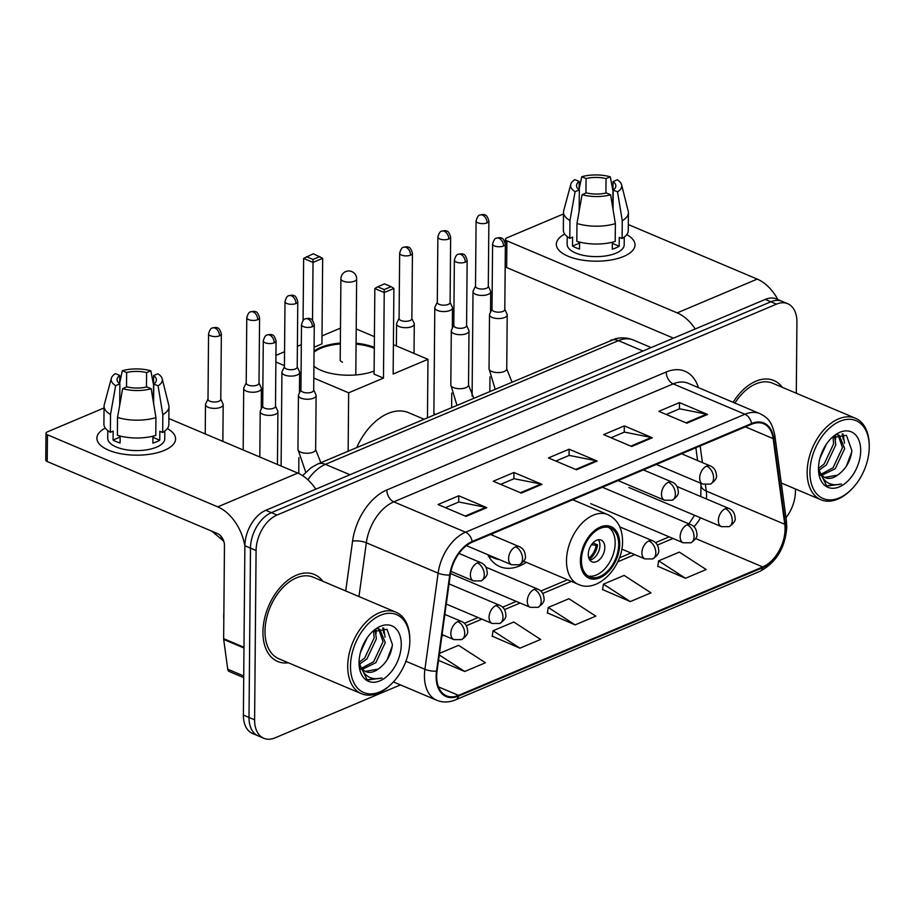 <?xml version="1.0" encoding="UTF-8"?>
<svg xmlns="http://www.w3.org/2000/svg" width="915" height="915" viewBox="0 0 915 915"><rect width="100%" height="100%" fill="white"/><g stroke="black" fill="none" stroke-linecap="round" stroke-linejoin="round"><path stroke-width="1.37" d="M487.798 554.673A52.121 33.009 112.9 0 0 499.842 566.625A52.121 33.009 112.9 0 0 526.297 562.336M796.302 393.233L796.919 322.16A29.509 18.689 112.9 0 0 787.724 303.723L776.515 298.976A29.509 18.689 112.9 0 0 765.249 299.411L265.796 510.284A29.509 18.689 112.9 0 0 244.877 545.752L243.39 715.095A29.509 18.689 112.9 0 0 252.597 733.533L258.202 735.9A29.509 18.689 112.9 0 1 249.006 717.474A29.509 18.689 112.9 0 0 258.202 735.9L263.806 738.279A29.509 18.689 112.9 0 0 275.072 737.845L400.461 684.9M782.119 301.355A29.509 18.689 112.9 0 0 770.853 301.79L271.412 512.652A29.509 18.689 112.9 0 0 250.481 548.131L249.006 717.474L250.481 548.131A29.509 18.689 112.9 0 1 271.412 512.652L770.853 301.79A29.509 18.689 112.9 0 1 782.119 301.355M782.314 387.308A47.203 29.898 112.9 0 0 773.884 380.537A47.203 29.898 112.9 0 0 733.144 402.314A47.203 29.898 112.9 0 1 773.884 380.537A47.203 29.898 112.9 0 1 782.314 387.308M322.869 581.288A47.203 29.898 112.9 0 0 314.44 574.517A47.203 29.898 112.9 0 0 280.596 587.03A47.203 29.898 112.9 0 0 262.937 631.968A47.203 29.898 112.9 0 0 277.657 661.465A47.203 29.898 112.9 0 0 288.385 662.803A47.203 29.898 112.9 0 1 277.657 661.465A47.203 29.898 112.9 0 1 262.937 631.968A47.203 29.898 112.9 0 1 280.596 587.03A47.203 29.898 112.9 0 1 314.44 574.517A47.203 29.898 112.9 0 1 322.869 581.288M785.059 529.099A31.465 19.936 -67.1 0 1 762.733 566.934L458.518 695.377A31.465 19.936 -67.1 0 1 446.497 695.835A31.465 19.936 -67.1 0 1 437.061 671.084L450.272 574.94A31.465 19.936 -67.1 0 1 472.209 542.195L751.615 424.228A31.465 19.936 -67.1 0 1 763.636 423.759A31.465 19.936 -67.1 0 1 773.152 438.617L784.773 524.284A31.465 19.936 -67.1 0 1 785.059 529.099M785.608 528.859A32.254 20.427 112.9 0 0 785.31 523.929L773.701 438.262A32.254 20.427 112.9 0 0 751.627 423.508L472.22 541.474A32.254 20.427 112.9 0 0 449.723 575.043L436.524 671.187A32.254 20.427 112.9 0 0 458.507 696.098L762.733 567.655A32.254 20.427 112.9 0 0 785.608 528.859M492.213 636.177L519.926 648.175L540.628 639.436L513.761 622.017L493.059 630.755L492.167 636.44M657.771 566.282L685.495 578.28L706.186 569.542L679.319 552.111L658.628 560.849L657.736 566.534M602.585 589.58L630.298 601.578L651 592.84L624.133 575.409L603.442 584.147L602.55 589.832M547.399 612.878L575.112 624.876L595.814 616.138L568.947 598.719L548.245 607.457L547.364 613.13M787.724 303.723A29.509 18.689 112.9 0 0 776.458 304.157L277.016 515.031A29.509 18.689 112.9 0 0 256.086 550.498L254.61 719.842A29.509 18.689 112.9 0 0 263.806 738.279M785.974 517.707A29.509 18.689 112.9 0 0 795.444 491.504L795.467 488.987M466.09 516.403L438.056 504.531L458.758 495.793L486.791 507.665L466.09 516.403M631.659 446.497L603.625 434.636L624.316 425.898L652.349 437.759L631.659 446.497M686.845 423.199L658.811 411.338L679.502 402.6L707.535 414.461L686.845 423.199M521.287 493.094L493.242 481.233L513.944 472.495L541.977 484.355L521.287 493.094M576.473 469.795L548.44 457.935L569.13 449.196L597.163 461.057L576.473 469.795M438.537 660.39L464.74 671.484L485.43 662.746L458.575 645.315L439.497 653.367M569.13 449.196L569.073 455.464M555.817 461.057L569.221 455.407L596.191 460.76A7.869 5.101 67.1 0 1 597.163 461.057M513.944 472.495L513.887 478.762M500.631 484.355L514.036 478.705L541.005 484.058A7.869 5.101 67.1 0 1 541.977 484.355M679.502 402.6L679.445 408.856M666.189 414.461L679.593 408.799L706.563 414.152A7.869 5.101 67.1 0 1 707.535 414.461M624.316 425.898L624.259 432.166M611.003 437.759L624.407 432.097L651.377 437.462A7.869 5.101 67.1 0 1 652.349 437.759M458.758 495.793L458.701 502.06M445.445 507.665L458.838 502.003L485.819 507.356A7.869 5.101 67.1 0 1 486.791 507.665M575.112 624.876L548.245 607.457M630.298 601.578L603.442 584.147M685.495 578.28L658.628 560.849M519.926 648.175L493.059 630.755M464.74 671.484L439.28 654.968M626.786 234.617A39.334 16.619 -179.5 0 1 623.71 256.429A39.334 16.619 -179.5 0 1 618.757 258.202A39.334 16.619 -179.5 0 1 572.367 257.79A39.334 16.619 -179.5 0 1 564.749 234.08A39.334 16.619 -179.5 0 0 556.343 244.225A39.334 16.619 -179.5 0 0 580.705 259.837A39.334 16.619 -179.5 0 0 623.71 256.429A39.334 16.619 -179.5 0 0 635.01 244.911A39.334 16.619 -179.5 0 0 626.786 234.617M777.864 299.548A39.334 25.506 -112.9 0 0 757.22 279.098L628.308 224.552M695.228 328.977A39.334 25.506 -112.9 0 0 677.192 312.884L506.887 240.828L506.658 267.557L673.486 338.15M506.658 267.557A4.918 2.082 -179.5 0 1 505.183 266.059L505.423 239.318A4.918 2.082 0.5 0 1 506.83 237.889L563.491 213.961M505.423 239.318A4.918 2.082 0.5 0 0 506.887 240.828M585.943 193.042L586.069 178.551A19.672 8.315 -179.5 0 1 606.05 178.619L605.924 193.042M612.821 208.105L613.05 181.593A19.672 8.315 -179.5 0 1 615.864 185.917A19.672 8.315 -179.5 0 1 613.21 190.034L613.039 209.444M612.753 242.132L612.741 243.504A19.672 8.315 0.5 0 1 612.341 243.79M624.259 237.099L624.202 244.82A28.525 12.055 -179.5 0 1 616.001 253.169A28.525 12.055 -179.5 0 1 584.822 255.64A28.525 12.055 -179.5 0 1 567.163 244.316L567.231 236.608M613.05 181.593L617.293 179.797A25.574 10.808 -179.5 0 1 621.617 184.796L628.228 211.274A32.448 13.714 -179.5 0 1 628.411 212.772L628.25 230.591A32.448 13.714 -179.5 0 1 622.108 238.529L619.272 237.328L619.192 246.238A28.525 12.055 -179.5 0 1 616.047 247.828A28.525 12.055 -179.5 0 1 612.295 249.155L612.352 242.223M579.138 211.205L579.332 189.908L575.089 191.692L569.953 220.504L569.793 238.323L572.596 237.145L572.515 246.055A28.525 12.055 -179.5 0 0 579.527 249.029L579.584 242.075M615.212 241.446A32.448 13.714 -179.5 0 1 576.805 241.297L576.965 223.466L582.1 194.666L586.332 192.871A19.672 8.315 -179.5 0 0 606.313 192.951L610.625 194.769L615.372 223.615L615.212 241.446M569.793 238.323A32.448 13.714 -179.5 0 1 563.354 230.031L563.503 212.2A32.448 13.714 -179.5 0 1 563.709 210.713L570.788 184.35A25.574 10.808 -179.5 0 1 574.86 179.637L579.172 181.456L579.104 189.737M622.108 238.529L622.269 220.698L617.522 191.853L613.21 190.034M628.411 212.772A32.448 13.714 -179.5 0 1 622.269 220.698M615.372 223.615A32.448 13.714 -179.5 0 1 576.965 223.466M569.953 220.504A32.448 13.714 -179.5 0 1 563.503 212.2M621.617 184.796A25.574 10.808 -179.5 0 1 617.522 191.853M610.625 194.769A25.574 10.808 -179.5 0 1 582.1 194.666M575.089 191.692A25.574 10.808 -179.5 0 1 570.788 184.35M579.332 189.908A19.672 8.315 -179.5 0 1 576.519 185.573A19.672 8.315 -179.5 0 1 579.172 181.456M586.069 178.551L581.757 176.721L579.104 189.256M581.757 176.721A25.574 10.808 -179.5 0 1 610.294 176.835L606.05 178.619M612.97 190.995L610.294 176.835M578.863 242.795A19.672 8.315 -179.5 0 1 579.584 242.338M578.875 241.892L578.863 243.379A19.672 8.315 0.5 0 0 579.572 243.847M619.192 246.238L612.741 243.504M578.863 243.379L572.515 246.055M809.924 472.129A42.284 26.787 112.9 0 0 850.31 490.52A42.284 26.787 112.9 0 0 869.25 447.08A42.284 26.787 112.9 0 0 869.239 445.765A42.284 26.787 112.9 0 0 839.41 421.495A42.284 26.787 112.9 0 0 809.924 472.129M869.239 445.765L869.227 444.53A44.252 28.033 112.9 0 0 855.433 418.247A44.252 28.033 112.9 0 0 823.706 429.993A44.252 28.033 112.9 0 0 807.144 472.117A44.252 28.033 112.9 0 0 820.938 499.762A44.252 28.033 112.9 0 0 849.406 491.366L850.31 490.52M834.56 435.952L835.818 444.827L826.382 464.934L819.165 470.081M833.027 436.924L833.588 443.889L824.163 463.997L818.685 468.263M837.076 434.762L839.204 435.3L844.717 448.59L835.281 468.697L821.922 475.24M838.049 434.922L842.486 447.652L833.062 467.759L821.11 474.21M826.531 443.947L819.897 458.392M820.938 475.205L819.371 474.976M818.479 468.949L826.382 485.407L827.492 485.957L841.434 484.058C829.836 486.723 822.311 481.679 818.868 468.915A22.223 14.08 112.9 0 0 825.284 477.687A22.223 14.08 112.9 0 0 837.648 475.091L824.735 477.424M818.868 468.915L818.502 467.485M820.892 475.114L818.902 472.803M860.695 450.683A30.092 19.055 112.9 0 0 832.124 437.439A30.092 19.055 112.9 0 0 818.479 468.514A30.092 19.055 112.9 0 0 818.49 469.681A30.092 19.055 112.9 0 0 839.798 486.677A30.092 19.055 112.9 0 0 860.695 450.683M837.648 475.091C845.792 469.281 850.538 461.137 851.865 450.638L846.455 435.334L832.01 437.667M855.433 418.247L772.729 383.259A44.252 28.033 112.9 0 0 734.917 403.069M841.434 484.058L827.011 485.739M851.716 452.033L846.375 466.17M842.143 433.95L843.275 439.337M843.115 434.065L844.499 443.215M835.429 435.483L835.601 439.44M618.677 544.574A26.558 16.813 112.9 0 0 610.408 527.978A26.558 16.813 112.9 0 0 591.365 535.023A26.558 16.813 112.9 0 0 581.425 560.3A26.558 16.813 112.9 0 0 589.706 576.885A26.558 16.813 112.9 0 0 608.75 569.851A26.558 16.813 112.9 0 0 618.677 544.574M588.025 575.993A26.558 16.813 112.9 0 0 615.177 543.087A26.558 16.813 112.9 0 0 608.589 527.395M488.13 555.325A46.516 29.463 112.9 0 0 490.817 556.72L494.317 558.207A46.516 29.463 112.9 0 0 499.316 559.545M489.88 555.554A46.516 29.463 112.9 0 0 494.317 558.207M492.384 533.674A37.858 23.984 112.9 0 0 492.59 535.344M423.931 419.173L408.639 412.699A54.088 34.255 112.9 0 0 356.701 447.561M604.826 547.456A11.804 7.48 112.9 0 0 601.155 540.09A11.804 7.48 112.9 0 0 592.691 543.213A11.804 7.48 112.9 0 0 588.276 554.444A11.804 7.48 112.9 0 0 591.948 561.821A11.804 7.48 112.9 0 0 600.412 558.688A11.804 7.48 112.9 0 0 604.826 547.456M589.798 560.072A11.804 7.48 112.9 0 0 599.92 545.386A11.804 7.48 112.9 0 0 598.399 539.759M592.943 542.95L597.564 544.894A15.738 9.962 -67.1 0 1 589.397 559.431M588.791 558.059A13.771 8.715 -67.1 0 0 596.145 545.489L597.564 544.894M596.145 545.489L591.582 544.597M374.121 371.078A38.35 16.207 -179.5 0 1 313.925 366.194M314.051 351.234A38.35 16.207 -179.5 0 1 320.673 347.448A38.35 16.207 -179.5 0 1 340.357 343.079M303.082 320.525L303.631 258.43L313.319 253.752L322.675 258.327L321.931 343.891L314.085 347.208M322 335.931L340.483 328.119M275.941 355.375L284.565 351.726M297.398 346.316L301.321 344.658M312.518 320.33L313.022 262.411L303.631 258.43M356.084 343.228A38.35 16.207 -179.5 0 1 374.327 347.403M275.884 362.02L284.439 365.645M299.582 372.05L301.081 372.679M313.822 378.078L348.649 392.81L383.476 378.101L374.086 374.132L374.841 288.568L384.231 292.537L383.476 378.101M393.885 288.465L391.117 286.669L384.22 289.586L384.231 292.537L393.885 288.465L393.141 374.029L427.98 359.321L393.393 344.681M374.418 336.651L356.209 328.954M348.135 451.175L348.649 392.81M427.98 359.321L427.465 417.686M306.422 256.658L313.01 259.448L319.907 256.543M322.675 258.327L313.022 262.411L313.01 259.448M384.22 289.586L377.632 286.795L374.841 288.568M391.117 286.669L384.529 283.879L377.632 286.795M314.039 352.126A38.35 16.207 -179.5 0 1 340.346 343.96M356.084 344.12A38.35 16.207 -179.5 0 1 374.315 348.295M340.208 359.389A7.869 3.328 0.5 0 0 340.14 359.835A7.869 3.328 0.5 0 0 342.485 362.237M475.526 286.029L473.192 290.89A8.853 3.74 0.5 0 0 473.009 291.622A8.853 3.74 0.5 0 0 475.651 294.31A8.853 3.74 0.5 0 0 488.175 294.367A8.853 3.74 0.5 0 0 490.715 291.771A8.853 3.74 0.5 0 0 490.554 291.039L488.301 286.132M487.043 222.86A6.394 2.699 0.5 0 1 480.043 223.409A6.394 2.699 0.5 0 1 476.086 220.87L475.514 286.292A6.394 2.699 0.5 0 0 477.424 288.236A6.394 2.699 0.5 0 0 486.471 288.271A6.394 2.699 0.5 0 0 488.301 286.406L488.873 220.984C487.569 216.752 486.22 214.75 484.847 214.991C484.31 214.385 482.697 214.396 479.998 215.036A6.394 4.14 -112.9 0 1 482.537 215.128A6.394 4.14 67.1 0 1 487.043 222.86A6.394 2.699 0.5 0 0 488.873 220.984M437.301 302.156L434.968 307.028A8.853 3.74 0.5 0 0 434.797 307.749A8.853 3.74 0.5 0 0 437.439 310.448A8.853 3.74 0.5 0 0 449.951 310.494A8.853 3.74 0.5 0 0 452.502 307.909A8.853 3.74 0.5 0 0 452.33 307.177L450.089 302.27M448.819 238.987A6.394 2.699 0.5 0 1 441.831 239.547A6.394 2.699 0.5 0 1 437.873 237.008L437.301 302.43A6.394 2.699 0.5 0 0 439.211 304.375A6.394 2.699 0.5 0 0 448.247 304.409A6.394 2.699 0.5 0 0 450.089 302.533L450.66 237.122C449.345 232.89 448.007 230.889 446.623 231.118C446.097 230.523 444.484 230.534 441.773 231.175A6.394 4.14 -112.9 0 1 444.313 231.266A6.394 4.14 67.1 0 1 448.819 238.987A6.394 2.699 0.5 0 0 450.66 237.122M399.089 318.294L396.755 323.167A8.853 3.74 0.5 0 0 396.584 323.887A8.853 3.74 0.5 0 0 399.226 326.586A8.853 3.74 0.5 0 0 411.739 326.632A8.853 3.74 0.5 0 0 414.278 324.047A8.853 3.74 0.5 0 0 414.118 323.315L411.876 318.409M410.606 255.125A6.394 2.699 0.5 0 1 403.618 255.674A6.394 2.699 0.5 0 1 399.661 253.146L399.089 318.557A6.394 2.699 0.5 0 0 400.987 320.513A6.394 2.699 0.5 0 0 410.034 320.547A6.394 2.699 0.5 0 0 411.864 318.672L412.436 253.249C411.132 249.017 409.783 247.027 408.41 247.256C407.873 246.65 406.26 246.673 403.561 247.313A6.394 4.14 -112.9 0 1 406.1 247.405A6.394 4.14 67.1 0 1 410.606 255.125A6.394 2.699 0.5 0 0 412.436 253.249M284.439 366.698L282.106 371.57A8.853 3.74 0.5 0 0 281.923 372.291A8.853 3.74 0.5 0 0 284.565 374.99A8.853 3.74 0.5 0 0 297.089 375.036A8.853 3.74 0.5 0 0 299.628 372.451A8.853 3.74 0.5 0 0 299.468 371.719L297.215 366.812M295.945 303.528A6.394 2.699 0.5 0 1 288.957 304.089A6.394 2.699 0.5 0 1 285 301.55L284.428 366.972A6.394 2.699 0.5 0 0 286.338 368.917A6.394 2.699 0.5 0 0 295.385 368.951A6.394 2.699 0.5 0 0 297.215 367.075L297.787 301.664C296.483 297.432 295.133 295.431 293.761 295.659C293.223 295.065 291.611 295.076 288.911 295.717A6.394 4.14 -112.9 0 1 291.45 295.808A6.394 4.14 67.1 0 1 295.945 303.528A6.394 2.699 0.5 0 0 297.787 301.664M246.215 382.836L243.882 387.708A8.853 3.74 0.5 0 0 243.71 388.429A8.853 3.74 0.5 0 0 246.352 391.128A8.853 3.74 0.5 0 0 258.865 391.174A8.853 3.74 0.5 0 0 261.416 388.589A8.853 3.74 0.5 0 0 261.244 387.857L259.002 382.95M257.733 319.667A6.394 2.699 0.5 0 1 250.744 320.216A6.394 2.699 0.5 0 1 246.787 317.688L246.215 383.099A6.394 2.699 0.5 0 0 248.125 385.055A6.394 2.699 0.5 0 0 257.161 385.089A6.394 2.699 0.5 0 0 259.002 383.213L259.574 317.791C258.259 313.559 256.921 311.569 255.537 311.798C255.011 311.192 253.398 311.214 250.687 311.855A6.394 4.14 -112.9 0 1 253.226 311.946A6.394 4.14 67.1 0 1 257.733 319.667A6.394 2.699 0.5 0 0 259.574 317.791M208.002 398.974L205.669 403.835A8.853 3.74 0.5 0 0 205.498 404.567A8.853 3.74 0.5 0 0 208.14 407.267A8.853 3.74 0.5 0 0 220.652 407.312A8.853 3.74 0.5 0 0 223.191 404.716A8.853 3.74 0.5 0 0 223.031 403.995L220.79 399.089M219.52 335.805A6.394 2.699 0.5 0 1 212.532 336.354A6.394 2.699 0.5 0 1 208.563 333.815L208.002 399.237A6.394 2.699 0.5 0 0 209.901 401.193A6.394 2.699 0.5 0 0 218.948 401.228A6.394 2.699 0.5 0 0 220.778 399.352L221.35 333.929C220.046 329.697 218.696 327.696 217.324 327.936C216.786 327.33 215.174 327.353 212.474 327.982A6.394 4.14 -112.9 0 1 215.014 328.085A6.394 4.14 67.1 0 1 219.52 335.805A6.394 2.699 0.5 0 0 221.35 333.929M492.018 309.156L489.685 314.028A8.853 3.74 0.5 0 0 489.514 314.749A8.853 3.74 0.5 0 0 492.156 317.448A8.853 3.74 0.5 0 0 501.763 318.306A8.853 3.74 0.5 0 0 507.207 314.909A8.853 3.74 0.5 0 0 507.047 314.177L504.806 309.27M503.536 245.986A6.394 2.699 0.5 0 1 496.548 246.535A6.394 2.699 0.5 0 1 492.59 244.008L492.018 309.419A6.394 2.699 0.5 0 0 493.917 311.375A6.394 2.699 0.5 0 0 502.964 311.409A6.394 2.699 0.5 0 0 504.794 309.533L505.366 244.111C504.062 239.879 502.712 237.889 501.34 238.117C500.802 237.523 499.19 237.534 496.49 238.175A6.394 4.14 -112.9 0 1 499.03 238.266A6.394 4.14 67.1 0 1 503.536 245.986A6.394 2.699 0.5 0 0 505.366 244.111M453.794 325.294L451.461 330.155A8.853 3.74 0.5 0 0 451.289 330.887A8.853 3.74 0.5 0 0 453.932 333.586A8.853 3.74 0.5 0 0 463.55 334.444A8.853 3.74 0.5 0 0 468.995 331.036A8.853 3.74 0.5 0 0 468.835 330.315L466.581 325.408M465.312 262.125A6.394 2.699 0.5 0 1 458.324 262.674A6.394 2.699 0.5 0 1 454.366 260.135L453.794 325.557A6.394 2.699 0.5 0 0 455.704 327.513A6.394 2.699 0.5 0 0 464.74 327.547A6.394 2.699 0.5 0 0 466.581 325.671L467.153 260.249C465.849 256.017 464.5 254.015 463.116 254.256C462.59 253.649 460.977 253.672 458.278 254.301A6.394 4.14 -112.9 0 1 460.805 254.404A6.394 4.14 67.1 0 1 465.312 262.125A6.394 2.699 0.5 0 0 467.153 260.249M300.932 389.836L298.599 394.697A8.853 3.74 0.5 0 0 298.427 395.429A8.853 3.74 0.5 0 0 301.069 398.128A8.853 3.74 0.5 0 0 310.677 398.986A8.853 3.74 0.5 0 0 316.121 395.577A8.853 3.74 0.5 0 0 315.961 394.857L313.719 389.95M312.45 326.666A6.394 2.699 0.5 0 1 305.461 327.215A6.394 2.699 0.5 0 1 301.493 324.676L300.932 390.099A6.394 2.699 0.5 0 0 302.831 392.055A6.394 2.699 0.5 0 0 311.878 392.089A6.394 2.699 0.5 0 0 313.708 390.213L314.28 324.791C312.976 320.559 311.626 318.557 310.254 318.797C309.716 318.191 308.103 318.214 305.404 318.843A6.394 4.14 -112.9 0 1 307.943 318.946A6.394 4.14 67.1 0 1 312.45 326.666A6.394 2.699 0.5 0 0 314.28 324.791M262.708 405.974L260.375 410.835A8.853 3.74 0.5 0 0 260.203 411.567A8.853 3.74 0.5 0 0 262.845 414.266A8.853 3.74 0.5 0 0 272.464 415.113A8.853 3.74 0.5 0 0 277.908 411.716A8.853 3.74 0.5 0 0 277.748 410.984L275.495 406.088M274.226 342.805A6.394 2.699 0.5 0 1 267.237 343.354A6.394 2.699 0.5 0 1 263.28 340.815L262.708 406.237A6.394 2.699 0.5 0 0 264.618 408.182A6.394 2.699 0.5 0 0 273.654 408.216A6.394 2.699 0.5 0 0 275.495 406.351L276.067 340.929C274.752 336.697 273.413 334.696 272.03 334.936C271.503 334.33 269.891 334.352 267.191 334.981A6.394 4.14 -112.9 0 1 269.719 335.084A6.394 4.14 67.1 0 1 274.226 342.805A6.394 2.699 0.5 0 0 276.067 340.929M167.342 428.597A39.334 16.619 -179.5 0 1 164.277 450.409A39.334 16.619 -179.5 0 1 159.324 452.17A39.334 16.619 -179.5 0 1 112.922 451.77A39.334 16.619 -179.5 0 1 105.317 428.048A39.334 16.619 -179.5 0 0 96.91 438.205A39.334 16.619 -179.5 0 0 121.26 453.806A39.334 16.619 -179.5 0 0 164.277 450.409A39.334 16.619 -179.5 0 0 175.577 438.891A39.334 16.619 -179.5 0 0 167.342 428.597M315.812 489.17A39.334 25.506 -112.9 0 0 297.787 473.078L168.875 418.532M244.865 546.255A39.334 25.506 -112.9 0 0 217.759 506.864L47.454 434.797L47.214 461.537L217.53 533.605A9.836 6.371 67.1 0 1 224.461 545.477L223.649 638.67L243.985 647.282M47.214 461.537A4.918 2.082 -179.5 0 1 45.75 460.039L45.979 433.298A4.918 2.082 0.5 0 1 47.397 431.857L104.058 407.941M45.979 433.298A4.918 2.082 0.5 0 0 47.454 434.797M243.722 677.649L229.208 671.507A4.918 3.111 -67.1 0 1 227.721 669.185L223.695 639.425A4.918 3.111 -67.1 0 1 223.649 638.67M126.51 387.011L126.636 372.519A19.672 8.315 -179.5 0 1 146.606 372.599L146.48 387.011M153.388 402.085L153.617 375.562A19.672 8.315 -179.5 0 1 156.419 379.897A19.672 8.315 -179.5 0 1 153.777 384.014L153.606 403.424M153.32 436.1L153.308 437.484A19.672 8.315 0.5 0 1 152.908 437.759M164.826 431.079L164.757 438.8A28.525 12.055 -179.5 0 1 156.568 447.149A28.525 12.055 -179.5 0 1 125.389 449.608A28.525 12.055 -179.5 0 1 107.718 438.296L107.787 430.576M153.617 375.562L157.86 373.778A25.574 10.808 -179.5 0 1 162.184 378.764L168.795 405.254A32.448 13.714 -179.5 0 1 168.978 406.74L168.817 424.571A32.448 13.714 -179.5 0 1 162.676 432.498L159.839 431.297L159.759 440.218A28.525 12.055 -179.5 0 1 156.614 441.796A28.525 12.055 -179.5 0 1 152.862 443.123L152.919 436.203M119.705 405.173L119.888 383.877L115.645 385.673L110.521 414.484L110.36 432.303L113.151 431.125L113.083 440.035A28.525 12.055 -179.5 0 0 120.082 442.997L120.151 436.055M155.779 435.414A32.448 13.714 -179.5 0 1 117.372 435.266L117.52 417.446L122.656 388.635L126.899 386.851A19.672 8.315 -179.5 0 0 146.88 386.919L151.192 388.749L155.939 417.595L155.779 435.414M110.36 432.303A32.448 13.714 -179.5 0 1 103.91 424L104.07 406.18A32.448 13.714 -179.5 0 1 104.276 404.682L111.344 378.33A25.574 10.808 -179.5 0 1 115.427 373.606L119.739 375.436L119.659 383.717M162.676 432.498L162.836 414.678L158.089 385.833L153.777 384.014M168.978 406.74A32.448 13.714 -179.5 0 1 162.836 414.678M155.939 417.595A32.448 13.714 -179.5 0 1 117.52 417.446M110.521 414.484A32.448 13.714 -179.5 0 1 104.07 406.18M162.184 378.764A25.574 10.808 -179.5 0 1 158.089 385.833M151.192 388.749A25.574 10.808 -179.5 0 1 122.656 388.635M115.645 385.673A25.574 10.808 -179.5 0 1 111.344 378.33M119.888 383.877A19.672 8.315 -179.5 0 1 117.086 379.553A19.672 8.315 -179.5 0 1 119.739 375.436M126.636 372.519L122.324 370.701L119.671 383.225M122.324 370.701A25.574 10.808 -179.5 0 1 150.849 370.804L146.606 372.599M153.537 384.975L150.849 370.804M119.43 436.764A19.672 8.315 -179.5 0 1 120.151 436.318M119.442 435.86L119.43 437.359A19.672 8.315 0.5 0 0 120.128 437.828M159.759 440.218L153.308 437.484M119.43 437.359L113.083 440.035M350.491 666.097A42.284 26.787 112.9 0 0 390.877 684.489A42.284 26.787 112.9 0 0 409.817 641.049A42.284 26.787 112.9 0 0 409.806 639.745A42.284 26.787 112.9 0 0 379.977 615.475A42.284 26.787 112.9 0 0 350.491 666.097M409.806 639.745L409.783 638.51A44.252 28.033 112.9 0 0 395.989 612.226A44.252 28.033 112.9 0 0 364.273 623.961A44.252 28.033 112.9 0 0 347.711 666.086A44.252 28.033 112.9 0 0 361.505 693.742A44.252 28.033 112.9 0 0 389.973 685.335L390.877 684.489M395.989 612.226L313.296 577.228A44.252 28.033 112.9 0 0 281.568 588.963A44.252 28.033 112.9 0 0 265.007 631.098A44.252 28.033 112.9 0 0 278.8 658.743L361.505 693.742M223.866 612.627A49.17 31.144 112.9 0 0 223.706 616.538A49.17 31.144 112.9 0 0 223.809 620.347M375.116 629.932L376.385 638.796L366.949 658.914L359.732 664.05M373.583 630.893L374.155 637.858L364.719 657.965L359.252 662.231M377.632 628.742L379.759 629.28L385.284 642.57L375.848 662.677L362.477 669.208M378.604 628.902L383.053 641.621L373.629 661.728L361.677 668.19M367.098 637.915L360.464 652.372M361.494 669.174L359.938 668.945M359.035 662.929L366.938 679.388L368.059 679.937L381.99 678.038C370.392 680.703 362.878 675.647 359.435 662.883A22.223 14.08 112.9 0 0 365.851 671.656A22.223 14.08 112.9 0 0 378.204 669.071L365.291 671.404M359.435 662.883L359.069 661.465M361.459 669.082L359.458 666.783M401.262 644.663A30.092 19.055 112.9 0 0 372.691 631.419A30.092 19.055 112.9 0 0 359.046 662.483A30.092 19.055 112.9 0 0 359.046 663.649A30.092 19.055 112.9 0 0 380.365 680.646A30.092 19.055 112.9 0 0 401.262 644.663M378.204 669.071C386.359 663.261 391.105 655.106 392.432 644.618L387.022 629.303L372.577 631.636M381.99 678.038L367.578 679.719M392.283 646.013L386.942 660.138M382.699 627.919L383.843 633.306M383.682 628.033L385.066 637.183M375.996 629.463L376.168 633.42M765.249 299.411L776.458 304.157M243.39 715.095L254.61 719.842M244.877 545.752L256.086 550.498M265.796 510.284L277.016 515.031M302.602 475.651L310.951 467.794L317.619 464.065L615.315 338.779C621.548 337.235 627.599 337.669 633.455 340.071A39.334 24.911 112.9 0 0 618.437 340.643L642.982 351.028M610.625 340.357A19.672 12.753 67.1 0 1 618.437 340.643L325.431 464.351L349.976 474.748M317.619 464.065A19.672 12.753 67.1 0 1 325.431 464.351A39.334 24.911 112.9 0 0 307.897 479.78M762.733 566.934L695.617 538.535M693.947 526.743A31.465 19.936 112.9 0 0 700.49 517.799M706.414 498.95A31.465 19.936 112.9 0 0 706.563 495.884A31.465 19.936 112.9 0 0 706.266 491.069L705.419 484.801M458.507 696.098A9.836 6.371 67.1 0 1 455.624 699.815L759.85 571.372C776.32 562.576 785.299 547.753 786.786 526.914L786.42 521.001A9.836 5.204 172.3 0 1 785.31 523.929M472.22 541.474A9.836 6.371 -112.9 0 0 465.541 532.21L744.959 414.243A9.836 6.371 67.1 0 1 751.627 423.508M449.723 575.043A9.836 2.985 -172.2 0 1 438.113 573.145A39.334 24.911 -67.1 0 1 465.541 532.21L393.782 501.843A39.334 24.911 112.9 0 0 366.343 542.778L358.966 596.557M786.42 521.001L774.811 435.323A9.836 5.204 172.3 0 1 773.701 438.262M666.257 371.993A9.836 6.371 67.1 0 0 673.188 383.877L744.959 414.243A39.334 24.911 -67.1 0 1 759.976 413.672L688.206 383.305A39.334 24.911 112.9 0 0 673.188 383.877L393.782 501.843A9.836 6.371 67.1 0 1 386.851 489.96L666.257 371.993A49.17 31.144 -67.1 0 1 698.408 387.617M436.524 671.187A9.836 2.985 -172.2 0 1 424.915 669.288L438.113 573.145L366.343 542.778A9.836 2.985 7.8 0 0 352.561 541.131A49.17 31.144 -67.1 0 1 386.851 489.96M455.624 699.815C449.025 702.537 442.723 702.686 436.707 700.238A39.334 24.911 -67.1 0 1 424.915 669.288L405.917 661.259M759.85 571.372A9.836 6.371 -112.9 0 0 762.733 567.655M345.721 590.953L352.561 541.131M458.518 695.377L438.468 686.89M441.876 636.051L443.684 635.285M466.307 625.734L481.908 619.146M504.531 609.596L520.12 603.008M542.744 593.458L571.326 581.391M617.762 561.787L634.781 554.604M657.393 545.054L672.994 538.466M784.773 524.284L706.266 491.069A17.705 9.356 -7.7 0 1 700.981 485.499L700.673 483.212M773.152 438.617L745.382 426.859M702.411 462.59L700.158 445.948M575.626 469.441L596.191 460.76M630.812 446.143L651.377 437.462M685.998 422.844L706.563 414.152M520.441 492.739L541.005 484.058M465.243 516.037L485.819 507.356M677.192 312.884L757.22 279.098M580.396 560.735A28.033 17.751 112.9 0 0 599.84 577.834A28.033 17.751 112.9 0 0 619.718 544.139A28.033 17.751 112.9 0 0 600.274 527.04A28.033 17.751 112.9 0 0 580.396 560.735M523.654 561.215L578.291 584.342A37.858 23.984 -67.1 0 1 566.488 560.689A37.858 23.984 -67.1 0 1 580.659 524.638A37.858 23.984 -67.1 0 1 607.8 514.607L572.721 499.75M488.747 556.434A47.157 29.863 112.9 0 0 490.371 556.858L491.744 557.121M355.809 374.933L356.644 278.892A7.869 3.328 -179.5 0 1 354.391 281.202A7.869 3.328 -179.5 0 1 343.262 281.157A7.869 3.328 -179.5 0 1 340.918 278.755L340.197 360.281M677.031 486.517L729.083 508.546C732.789 510.135 734.791 513.212 735.088 517.787C735.832 520.486 733.83 523.437 729.083 526.663A9.836 6.371 -112.9 0 0 732.263 520.566A9.836 6.371 67.1 0 0 725.332 508.683A9.836 6.233 112.9 0 0 718.355 520.509A9.836 6.233 112.9 0 0 721.42 526.651L628.914 487.512M729.083 508.546A9.836 6.233 112.9 0 0 725.332 508.683M602.379 487.226L690.871 524.672C694.577 526.262 696.578 529.35 696.875 533.925C697.619 536.613 695.617 539.576 690.859 542.789A9.836 6.371 -112.9 0 0 694.05 536.693A9.836 6.371 67.1 0 0 687.119 524.821A9.836 6.233 112.9 0 0 680.142 536.648A9.836 6.233 112.9 0 0 683.208 542.789L590.69 503.639M690.871 524.672A9.836 6.233 112.9 0 0 687.119 524.821M434.797 307.749L433.882 412.391A8.853 3.74 0.5 0 0 435.243 414.404M619.821 526.914L652.658 540.811C656.352 542.401 658.354 545.489 658.651 550.064C659.406 552.751 657.405 555.714 652.647 558.928A9.836 6.371 -112.9 0 0 655.826 552.832A9.836 6.371 67.1 0 0 648.895 540.959A9.836 6.233 112.9 0 0 641.918 552.786A9.836 6.233 112.9 0 0 644.983 558.928L621.788 549.103M652.658 540.811A9.836 6.233 112.9 0 0 648.895 540.959M485.945 567.186L537.997 589.214C541.703 590.804 543.704 593.892 544.002 598.467C544.745 601.155 542.744 604.117 537.997 607.331A9.836 6.371 -112.9 0 0 541.177 601.235A9.836 6.371 67.1 0 0 534.246 589.363A9.836 6.233 112.9 0 0 527.269 601.189A9.836 6.233 112.9 0 0 530.334 607.331L450.477 573.545M537.997 589.214A9.836 6.233 112.9 0 0 534.246 589.363M449.036 583.884L499.784 605.353C503.49 606.942 505.492 610.031 505.789 614.606C506.533 617.293 504.531 620.256 499.773 623.47A9.836 6.371 -112.9 0 0 502.964 617.373A9.836 6.371 67.1 0 0 496.033 605.501A9.836 6.233 112.9 0 0 489.056 617.328A9.836 6.233 112.9 0 0 492.121 623.47L446.268 604.06M499.784 605.353A9.836 6.233 112.9 0 0 496.033 605.501M444.85 614.411L461.572 621.491C465.266 623.081 467.268 626.169 467.565 630.744C468.32 633.432 466.318 636.383 461.56 639.608A9.836 6.371 -112.9 0 0 464.74 633.512A9.836 6.371 67.1 0 0 457.809 621.628A9.836 6.233 112.9 0 0 450.832 633.455A9.836 6.233 112.9 0 0 453.897 639.608L442.071 634.598M461.572 621.491A9.836 6.233 112.9 0 0 457.809 621.628M221.098 536.373A8.853 5.604 112.9 0 0 223.74 541.142L211.8 531.18M681.595 453.783L710.417 465.987C714.123 467.576 716.125 470.665 716.422 475.24C717.166 477.927 715.164 480.878 710.417 484.104A9.836 6.371 -112.9 0 0 713.597 478.007A9.836 6.371 67.1 0 0 706.666 466.124A9.836 6.233 112.9 0 0 699.689 477.95A9.836 6.233 112.9 0 0 702.754 484.092L656.33 464.454M710.417 465.987A9.836 6.233 112.9 0 0 706.666 466.124M495.141 389.115L489.033 368.756A8.853 3.74 0.5 0 0 491.675 371.456A8.853 3.74 0.5 0 0 504.577 371.341A8.853 3.74 0.5 0 0 506.738 368.917L507.207 314.909M643.382 469.921L672.205 482.125C675.911 483.715 677.912 486.791 678.209 491.366C678.953 494.066 676.951 497.017 672.193 500.242A9.836 6.371 -112.9 0 0 675.384 494.146A9.836 6.371 67.1 0 0 668.453 482.262A9.836 6.233 112.9 0 0 661.476 494.089A9.836 6.233 112.9 0 0 664.542 500.231L618.117 480.592M672.205 482.125A9.836 6.233 112.9 0 0 668.453 482.262M456.928 405.242L450.821 384.895A8.853 3.74 0.5 0 0 453.463 387.594A8.853 3.74 0.5 0 0 466.353 387.468A8.853 3.74 0.5 0 0 468.526 385.055L468.995 331.036M490.509 534.463L519.331 546.667C523.037 548.257 525.038 551.333 525.336 555.908C526.079 558.607 524.078 561.558 519.331 564.784A9.836 6.371 -112.9 0 0 522.511 558.688A9.836 6.371 67.1 0 0 515.58 546.804A9.836 6.233 112.9 0 0 508.603 558.63A9.836 6.233 112.9 0 0 511.668 564.772L466.421 545.626M519.331 546.667A9.836 6.233 112.9 0 0 515.58 546.804M305.736 472.186L297.947 449.437A8.853 3.74 0.5 0 0 300.589 452.136A8.853 3.74 0.5 0 0 313.49 452.01A8.853 3.74 0.5 0 0 315.652 449.597L316.121 395.577M458.964 553.426L481.118 562.794C484.824 564.383 486.826 567.472 487.112 572.047C487.867 574.734 485.865 577.697 481.107 580.911A9.836 6.371 -112.9 0 0 484.298 574.814A9.836 6.371 67.1 0 0 477.367 562.942A9.836 6.233 112.9 0 0 470.39 574.769A9.836 6.233 112.9 0 0 473.455 580.911L450.912 571.372M481.118 562.794A9.836 6.233 112.9 0 0 477.367 562.942M217.759 506.864L297.787 473.078M243.985 648.014L223.695 639.425M227.721 669.185L243.733 675.968M633.455 340.071L651.183 347.574M774.811 435.323C771.574 419.722 766.267 417.103 759.976 413.672M436.707 700.238L393.427 681.927M697.596 460.554L695.869 447.767M700.981 485.499L700.799 496.571M694.554 515.282L688.915 523.849M464.397 623.309L478.088 617.534M502.61 607.171L516.3 601.395M540.822 591.033L567.506 579.778M619.386 557.875L630.95 552.992M655.483 542.629L669.174 536.853M781.273 482.983L820.938 499.762M837.534 434.602L839.204 435.3M578.291 584.342C597.621 593.686 623.104 566.911 622.543 541.257C622.394 528.172 617.488 519.285 607.8 514.607M490.371 556.858L488.793 556.526M356.644 278.892A7.869 7.869 0 0 0 345.721 271.583A7.869 7.869 0 0 0 340.918 278.755M472.106 396.103L473.009 291.622M729.083 526.663L721.42 526.651M489.845 391.346L489.971 376.934M490.531 312.244L490.715 291.771M476.086 220.87C477.23 216.935 478.534 214.991 479.998 215.036M433.882 412.391L433.962 414.941M690.859 542.789L683.208 542.789M451.633 407.484L451.758 393.073M452.319 328.382L452.502 307.909M437.873 237.008C439.017 233.073 440.321 231.129 441.773 231.175M396.389 345.95L396.584 323.887M652.647 558.928L644.983 558.928M414.026 353.407L414.278 324.047M399.661 253.146C400.804 249.212 402.097 247.267 403.561 247.313M281.111 466.021L281.923 372.291M537.997 607.331L530.334 607.331M298.748 473.513L298.885 457.614M299.445 392.924L299.628 372.451M285 301.55C286.143 297.615 287.447 295.671 288.911 295.717M243.173 449.974L243.71 388.429M499.773 623.47L492.121 623.47M261.233 409.062L261.416 388.589M246.787 317.688C247.931 313.754 249.235 311.809 250.687 311.855M205.234 433.916L205.498 404.567M461.56 639.608L453.897 639.608M222.871 441.385L223.191 404.716M208.563 333.815C209.718 329.892 211.01 327.947 212.474 327.982M511.954 382.012L506.738 368.917M489.033 368.756L489.514 314.749M492.59 244.008C493.734 240.073 495.026 238.129 496.49 238.175M710.417 484.104L702.754 484.092M473.741 398.151L468.526 385.055M450.821 384.895L451.289 330.887M454.366 260.135C455.51 256.211 456.814 254.267 458.278 254.301M672.193 500.242L664.542 500.231M320.868 462.693L315.652 449.597M297.947 449.437L298.427 395.429M301.493 324.676C302.648 320.753 303.94 318.809 305.404 318.843M519.331 564.784L511.668 564.772M277.451 464.477L277.908 411.716M259.803 457.008L260.203 411.567M263.28 340.815C264.424 336.892 265.727 334.947 267.191 334.981M481.107 580.911L473.455 580.911M378.101 628.571L379.759 629.28"/></g></svg>
